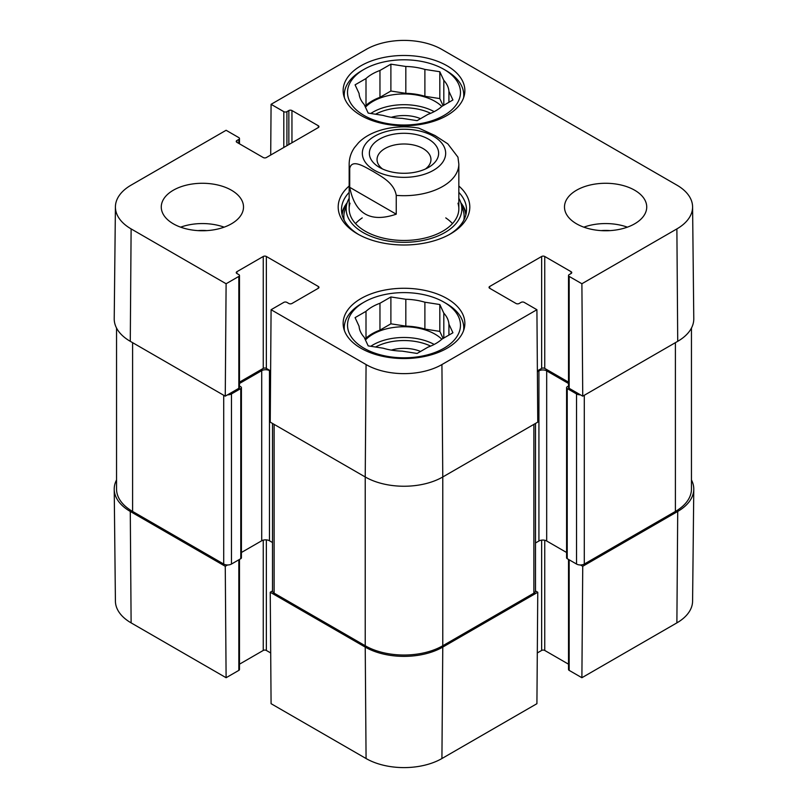 <?xml version="1.0" encoding="UTF-8"?>
<svg xmlns="http://www.w3.org/2000/svg" width="808" height="808" viewBox="0 0 808 808"><rect width="100%" height="100%" fill="white"/><g stroke="black" fill="none" stroke-linecap="round" stroke-linejoin="round"><path stroke-width="1.21" d="M580.467 394.849A5.484 3.161 180 0 1 576.528 393.93L567.226 388.557A2.192 1.262 180 0 1 566.58 387.658L566.58 557.783A2.192 1.262 0 0 0 567.226 558.682L576.528 564.045A5.484 3.161 0 0 0 584.285 564.045L675.397 511.444A54.833 31.653 0 0 0 691.456 489.062L691.456 328.058M535.492 542.976L538.926 540.996A5.484 3.161 180 0 1 546.683 540.996L566.58 552.49M272.508 423.442L272.508 590.911A5.484 3.161 0 0 0 274.114 593.153L365.226 645.754A54.833 31.653 0 0 0 442.774 645.754L533.886 593.153A5.484 3.161 0 0 0 535.492 590.911L535.492 423.442M241.42 552.49L261.711 540.774A5.484 3.161 180 0 1 269.468 540.774L272.508 542.532M116.544 328.058L116.544 489.062A54.833 31.653 0 0 0 132.603 511.444L223.715 564.045A5.484 3.161 0 0 0 231.472 564.045L240.774 558.682A2.192 1.262 0 0 0 241.42 557.783L241.42 387.658A2.192 1.262 180 0 1 240.774 388.557L231.472 393.93A5.484 3.161 180 0 1 227.533 394.849M566.58 387.658A2.192 1.262 180 0 1 567.226 386.759L568.519 386.012M568.519 383.487L546.683 370.872A5.484 3.161 0 0 0 538.926 370.872L537.381 371.761M270.619 371.316L269.468 370.65A5.484 3.161 0 0 0 261.711 370.65L239.481 383.487M239.481 386.012L240.774 386.759A2.192 1.262 180 0 1 241.42 387.658M382.568 169.003A26.957 15.564 180 0 1 377.043 159.56A26.957 15.564 180 0 1 404 143.996A26.957 15.564 180 0 1 430.957 159.56A26.957 15.564 180 0 1 425.432 169.003M379.507 167.428A34.633 19.998 0 0 0 428.493 167.428A34.633 19.998 0 0 0 428.493 139.148A34.633 19.998 0 0 0 379.507 139.148A34.633 19.998 0 0 0 379.507 167.428L379.507 167.428M349.723 187.315L349.723 168.508C351.874 158.206 364.974 167.105 372.983 171.347C380.992 176.356 394.092 182.578 396.243 195.374L396.243 214.181C370.498 222.968 354.985 214.009 349.723 187.315L396.243 214.181M396.243 195.374A54.833 31.653 180 0 0 442.774 186.416A54.833 31.653 180 0 0 458.833 164.034L457.944 157.156L447.773 143.824L435.017 135.532L418.786 128.129C394.829 123.917 370.185 130.442 358.399 142.905L354.5 147.591C351.015 152.601 349.238 158.075 349.167 164.034L349.167 208.807M446.258 70.69L443.935 69.347A56.479 32.603 180 0 1 443.935 115.463A56.479 32.603 180 0 1 364.065 115.463A56.479 32.603 180 0 1 364.065 69.347A56.479 32.603 180 0 1 443.935 69.347L446.258 70.69A59.762 34.502 180 0 1 463.762 95.092A59.762 34.502 180 0 1 463.58 97.778M344.42 97.778A59.762 34.502 180 0 1 344.238 95.092A59.762 34.502 180 0 1 361.742 70.69L364.065 69.347M446.258 303.495L443.935 302.152A56.479 32.603 180 0 1 443.935 348.258A56.479 32.603 180 0 1 364.065 348.258A56.479 32.603 180 0 1 364.065 302.152A56.479 32.603 180 0 1 443.935 302.152L446.258 303.495A59.762 34.502 180 0 1 463.762 327.886A59.762 34.502 180 0 1 463.58 330.573M344.42 330.573A59.762 34.502 180 0 1 344.238 327.886A59.762 34.502 180 0 1 361.742 303.495L364.065 302.152M420.564 118.665A28.149 16.251 0 0 0 391.284 117.301M439.815 71.73L439.815 98.586L424.887 96.283L424.887 69.417L439.815 71.73L443.814 80.346L443.814 105.232M443.097 105.656L439.815 98.586M448.925 102.283L448.925 91.355L452.924 99.98L441.996 106.282A44.965 25.957 180 0 1 428.038 114.342L417.11 120.655L402.182 118.342A44.965 25.957 180 0 1 383.113 115.392L368.185 113.09L364.186 104.464A44.965 25.957 180 0 1 359.075 93.455L355.076 84.84L366.004 78.528L366.004 105.393L364.903 106.02M405.818 66.468L405.818 93.334L390.89 91.021L379.962 97.334L379.962 70.468L390.89 64.165L405.818 66.468A44.965 25.957 180 0 1 424.887 69.417M390.89 64.165L390.89 91.021M366.004 78.528A44.965 25.957 180 0 1 379.962 70.468M443.814 80.346A44.965 25.957 180 0 1 448.925 91.355M366.004 105.393A44.965 25.957 180 0 1 379.962 97.334M405.818 93.334A44.965 25.957 180 0 1 424.887 96.283M365.448 107.191A43.864 25.321 180 0 1 435.017 101.364A43.864 25.321 180 0 1 441.825 106.444M420.564 351.46A28.149 16.251 0 0 0 391.284 350.106M439.815 304.525L439.815 331.391L424.887 329.078L424.887 302.212L439.815 304.525L443.814 313.151L443.814 338.037M443.097 338.451L439.815 331.391M448.925 335.078L448.925 324.149L452.924 332.775L441.996 339.087A44.965 25.957 180 0 1 428.038 347.137L417.11 353.45L402.182 351.137A44.965 25.957 180 0 1 383.113 348.187L368.185 345.885L364.186 337.259A44.965 25.957 180 0 1 359.075 326.25L355.076 317.635L366.004 311.322L366.004 338.188L364.903 338.825M405.818 299.263L405.818 326.129L390.89 323.816L379.962 330.129L379.962 303.263L390.89 296.96L405.818 299.263A44.965 25.957 180 0 1 424.887 302.212M390.89 296.96L390.89 323.816M366.004 311.322A44.965 25.957 180 0 1 379.962 303.263M443.814 313.151A44.965 25.957 180 0 1 448.925 324.149M366.004 338.188A44.965 25.957 180 0 1 379.962 330.129M405.818 326.129A44.965 25.957 180 0 1 424.887 329.078M365.448 339.986A43.864 25.321 180 0 1 435.017 334.159A43.864 25.321 180 0 1 441.825 339.239M347.167 202.737A62.509 36.087 0 0 0 341.885 213.726M466.115 213.726A62.509 36.087 0 0 0 460.833 202.737M349.167 198.303A57.843 33.391 0 0 0 347.066 203.05A57.843 33.391 0 0 0 377.225 238.532A57.843 33.391 0 0 0 444.895 232.542A57.843 33.391 0 0 0 460.934 203.05A57.843 33.391 0 0 0 458.833 198.303M350.026 203.222A54.833 31.653 0 0 0 378.619 236.865A54.833 31.653 0 0 0 442.774 231.189A54.833 31.653 0 0 0 457.974 203.222M452.47 223.604A54.833 31.653 0 0 0 445.764 217.887M362.236 217.887A54.833 31.653 0 0 0 355.53 223.604M270.7 155.045L271.084 104.313L366.075 49.47A53.631 30.967 180 0 1 441.925 49.47L676.882 185.123A53.631 30.967 180 0 1 692.587 206.828A53.631 30.967 180 0 1 676.882 228.906L581.891 283.749L582.74 396.162L677.72 341.319A54.833 31.653 0 0 0 693.779 318.746L692.587 206.828M610.05 230.613A29.25 16.887 0 0 0 601.162 230.613M627.372 227.159A41.127 23.745 0 0 0 583.851 227.159M206.838 230.613A29.25 16.887 0 0 0 197.95 230.613M224.149 227.159A41.127 23.745 0 0 0 180.628 227.159M239.481 275.508L239.481 387.436A2.192 1.262 180 0 1 238.835 388.325L225.26 396.162L226.109 283.749L238.835 276.407A2.192 1.262 0 0 0 239.481 275.508A2.192 1.262 0 0 0 238.835 274.619L236.896 273.498A2.192 1.262 180 0 1 236.249 272.599A2.192 1.262 180 0 1 236.896 271.71L263.256 256.479A2.192 1.262 180 0 1 266.357 256.479L318.312 286.476A2.192 1.262 180 0 1 318.958 287.375A2.192 1.262 180 0 1 318.312 288.274L291.951 303.495A2.192 1.262 180 0 1 288.85 303.495L286.911 302.374A2.192 1.262 0 0 0 283.81 302.374L271.084 309.716L270.236 422.13L365.226 476.973A54.833 31.653 0 0 0 442.774 476.973L537.764 422.13L536.916 309.716L441.925 364.56A53.631 30.967 180 0 1 366.075 364.56L271.084 309.716M226.109 283.749L131.118 228.906A53.631 30.967 180 0 1 115.413 206.828L114.221 318.746A54.833 31.653 0 0 0 130.28 341.319L225.26 396.162M582.74 396.162L569.165 388.325A2.192 1.262 180 0 1 568.519 387.436L568.519 275.508A2.192 1.262 0 0 0 569.165 276.407L581.891 283.749M568.519 382.144L544.744 368.408A2.192 1.262 0 0 0 541.643 368.408L537.37 370.872M270.63 370.872L266.357 368.408A2.192 1.262 0 0 0 263.256 368.408L239.481 382.144M360.964 115.463A60.863 35.138 180 0 1 343.137 90.617A60.863 35.138 180 0 1 404 55.479A60.863 35.138 180 0 1 464.863 90.617A60.863 35.138 180 0 1 427.291 123.079A60.863 35.138 180 0 1 360.964 115.463M360.964 348.258A60.863 35.138 180 0 1 343.137 323.412A60.863 35.138 180 0 1 404 288.274A60.863 35.138 180 0 1 464.863 323.412A60.863 35.138 180 0 1 427.291 355.874A60.863 35.138 180 0 1 360.964 348.258M173.316 223.806A41.127 23.745 180 0 1 161.267 207.02A41.127 23.745 180 0 1 202.394 183.275A41.127 23.745 180 0 1 243.511 207.02A41.127 23.745 180 0 1 218.13 228.947A41.127 23.745 180 0 1 173.316 223.806M576.528 223.806A41.127 23.745 180 0 1 564.489 207.02A41.127 23.745 180 0 1 605.606 183.275A41.127 23.745 180 0 1 646.733 207.02A41.127 23.745 180 0 1 621.352 228.947A41.127 23.745 180 0 1 576.528 223.806M458.833 192.375A62.509 36.087 180 0 1 466.509 209.696A62.509 36.087 180 0 1 449.329 234.542M358.671 234.542A62.509 36.087 180 0 1 341.491 209.696A62.509 36.087 180 0 1 349.167 192.375M349.167 186.012A65.802 37.986 0 0 0 357.469 233.876A65.802 37.986 0 0 0 450.531 233.876A65.802 37.986 0 0 0 458.833 186.012M536.916 309.716L524.19 302.374A2.192 1.262 0 0 0 521.089 302.374L519.15 303.495A2.192 1.262 180 0 1 516.049 303.495L489.688 288.274A2.192 1.262 180 0 1 489.042 287.375A2.192 1.262 180 0 1 489.688 286.476L541.643 256.479A2.192 1.262 180 0 1 544.744 256.479L571.105 271.71A2.192 1.262 180 0 1 571.751 272.599A2.192 1.262 180 0 1 571.105 273.498L569.165 274.619A2.192 1.262 0 0 0 568.519 275.508M271.084 104.313L283.81 111.656A2.192 1.262 0 0 0 286.911 111.656L288.85 110.534A2.192 1.262 180 0 1 291.951 110.534L318.312 125.755A2.192 1.262 180 0 1 318.958 126.654A2.192 1.262 180 0 1 318.312 127.553L266.357 157.55A2.192 1.262 180 0 1 263.256 157.55L236.896 142.319A2.192 1.262 180 0 1 236.249 141.43A2.192 1.262 180 0 1 236.896 140.531L238.835 139.41A2.192 1.262 0 0 0 239.481 138.522A2.192 1.262 0 0 0 238.835 137.623L226.109 130.28L131.118 185.123A53.631 30.967 180 0 0 115.413 206.828M272.508 590.941L270.236 592.254L271.084 703.687L366.075 758.53A53.631 30.967 0 0 0 441.925 758.53L536.916 703.687L537.764 592.254L442.774 647.097A54.833 31.653 180 0 1 365.226 647.097L270.236 592.254M537.764 592.254L535.492 590.941M580.467 564.974L582.74 566.287L581.891 677.72L676.882 622.877A53.631 30.967 0 0 0 692.587 601.172L693.779 489.254A54.833 31.653 180 0 1 677.72 511.444L582.74 566.287M691.456 479.942A54.833 31.653 180 0 1 693.779 489.254M239.481 559.429L239.481 669.479A2.192 1.262 180 0 1 238.835 670.377L226.109 677.72L225.26 566.287L130.28 511.444A54.833 31.653 180 0 1 114.221 489.254A54.833 31.653 180 0 1 116.544 479.942M225.26 566.287L227.533 564.974M270.7 652.955L266.357 650.45A2.192 1.262 0 0 0 263.256 650.45L239.481 664.186M114.221 489.254L115.413 601.172A53.631 30.967 0 0 0 131.118 622.877L226.109 677.72M581.891 677.72L569.165 670.377A2.192 1.262 180 0 1 568.519 669.479L568.519 559.429M568.519 664.186L544.744 650.45A2.192 1.262 0 0 0 541.643 650.45L537.3 652.955M675.397 342.663L675.397 511.444M584.285 395.274L584.285 564.045M576.528 393.93L576.528 564.045M567.226 388.557L567.226 558.682M546.683 370.872L546.683 540.996M538.926 370.872L538.926 540.996M533.886 424.372L533.886 593.153M441.925 364.56L442.774 476.973L442.774 645.754M366.075 364.56L365.226 476.973L365.226 645.754M274.114 424.372L274.114 593.153M269.468 370.65L269.468 540.774M261.711 370.65L261.711 540.774M240.774 388.557L240.774 558.682M231.472 393.93L231.472 564.045M223.715 395.274L223.715 564.045M132.603 342.663L132.603 511.444M433.462 170.306A41.673 24.058 180 0 1 374.538 170.306A41.673 24.058 180 0 1 374.538 136.279A41.673 24.058 180 0 1 433.462 136.279A41.673 24.058 180 0 1 433.462 170.306M349.723 168.508A54.833 31.653 180 0 1 349.167 164.034M375.548 114.221A41.673 24.058 180 0 1 430.654 113.312M370.771 113.484A43.864 25.321 180 0 1 434.189 111.645M375.548 347.026A41.673 24.058 180 0 1 430.654 346.107M370.771 346.279A43.864 25.321 180 0 1 434.189 344.44M465.873 214.847A62.075 35.835 0 0 0 461.156 203.788M346.844 203.788A62.075 35.835 0 0 0 342.127 214.847M463.832 220.14A60.156 34.734 0 0 0 463.216 210.413L460.934 203.05M347.066 203.05L344.784 210.413A60.156 34.734 0 0 0 344.168 220.14M266.357 368.408L266.357 256.479M263.256 368.408L263.256 256.479M318.312 288.274L318.312 286.476M238.835 388.325L238.835 276.407M236.896 273.498L236.896 271.71M489.688 288.274L489.688 286.476M541.643 368.408L541.643 256.479M544.744 368.408L544.744 256.479M571.105 273.498L571.105 271.71M569.165 388.325L569.165 276.407M318.312 127.553L318.312 125.755M236.896 142.319L236.896 140.531M238.835 143.44L238.835 139.41M283.81 147.47L283.81 111.656M286.911 145.682L286.911 111.656M288.85 144.561L288.85 110.534M291.951 142.774L291.951 110.534M677.72 341.319L676.882 228.906M130.28 341.319L131.118 228.906M266.357 539.875L266.357 650.45M263.256 540.138L263.256 650.45M238.835 559.793L238.835 670.377M541.643 540.138L541.643 650.45M544.744 540.269L544.744 650.45M569.165 559.793L569.165 670.377M130.28 511.444L131.118 622.877M442.774 647.097L441.925 758.53M365.226 647.097L366.075 758.53M677.72 511.444L676.882 622.877M458.833 164.034L458.833 208.807M344.238 95.092L344.238 97.253M463.762 95.092L463.762 97.253M344.238 327.886L344.238 330.058M463.762 327.886L463.762 330.058M239.481 143.814L239.481 138.522"/></g></svg>
